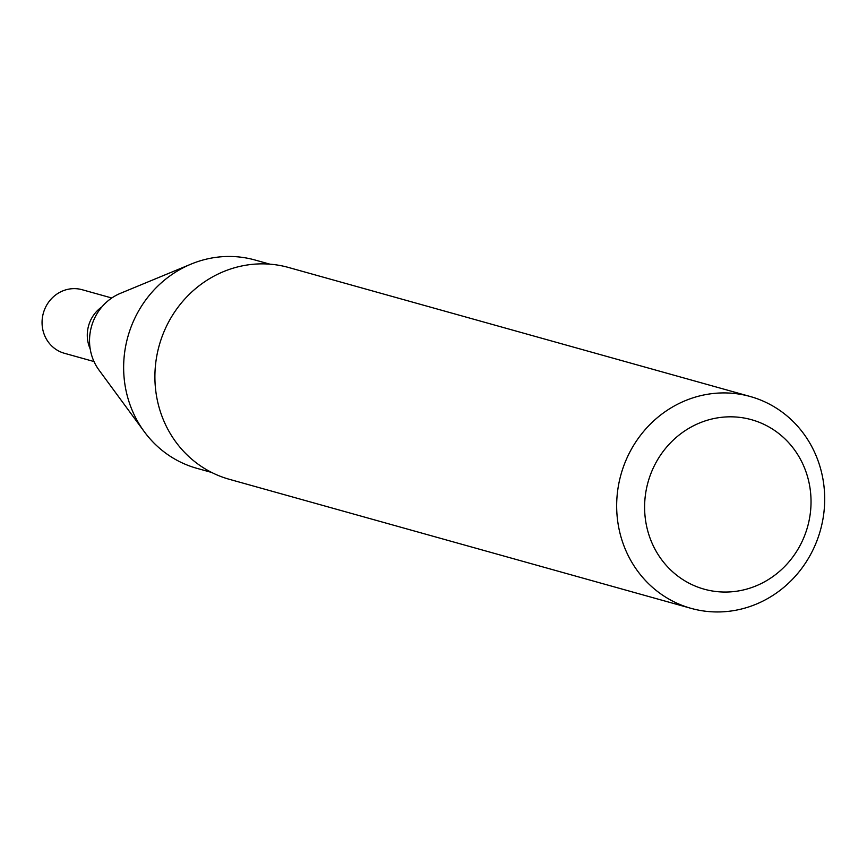 <?xml version="1.0" encoding="UTF-8"?>
<svg xmlns="http://www.w3.org/2000/svg" width="867" height="867" viewBox="0 0 867 867"><rect width="100%" height="100%" fill="white"/><g stroke="black" fill="none" stroke-linecap="round" stroke-linejoin="round"><path stroke-width="1.3" d="M211.678 472.461L196.82 468.31A108.137 101.807 -74.4 0 1 144.29 431.701L98.979 370.036A49.484 46.59 -74.4 0 1 120.426 293.328L191.141 264.077A108.137 101.807 -74.4 0 1 255.028 260.013L269.897 264.164M144.29 431.701A108.137 101.807 -74.4 0 1 191.141 264.077M691.075 608.352L229.321 479.299A109.968 103.541 -74.4 0 1 159.203 345.51A109.968 103.541 -74.4 0 1 288.527 267.469L750.28 396.522A109.968 103.541 -74.4 0 1 823.65 514.532A109.968 103.541 -74.4 0 1 691.075 608.352A109.968 103.541 -74.4 0 1 620.967 474.563A109.968 103.541 -74.4 0 1 750.28 396.522M810.201 514.109A87.979 82.831 -74.4 0 1 676.433 575.005A87.979 82.831 -74.4 0 1 696.83 424.18A87.979 82.831 -74.4 0 1 810.201 514.109M90.201 348.924A32.989 31.06 -74.4 0 1 101.97 306.82A32.989 31.06 -74.4 0 0 90.201 348.924M94.015 361.55L64.386 353.27A32.989 31.06 -74.4 0 1 43.35 313.128A32.989 31.06 -74.4 0 1 82.148 289.719L111.778 297.999"/></g></svg>

